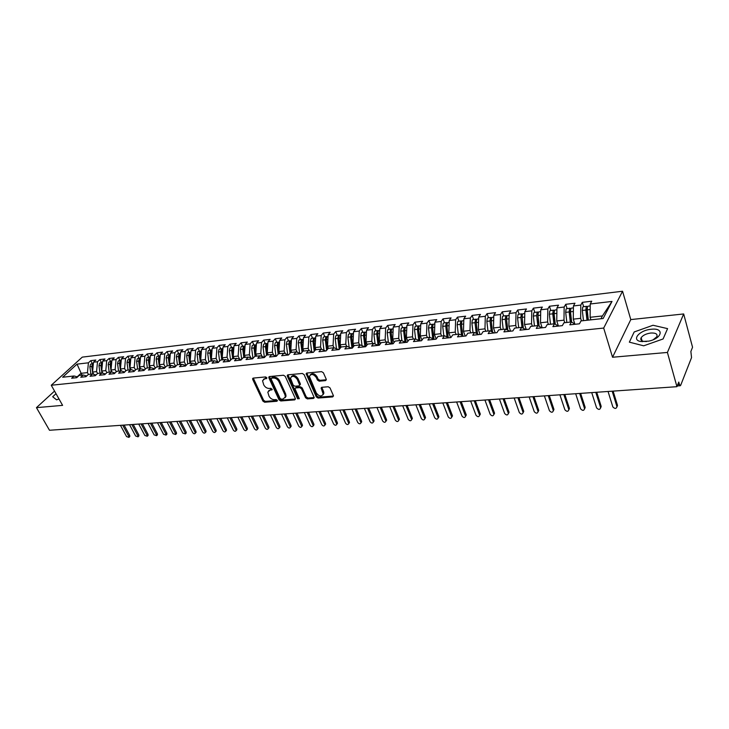 <?xml version="1.0" encoding="UTF-8"?>
<svg xmlns="http://www.w3.org/2000/svg" width="729" height="729" viewBox="0 0 729 729"><rect width="100%" height="100%" fill="white"/><g stroke="black" fill="none" stroke-linecap="round" stroke-linejoin="round"><path stroke-width="1.09" d="M266.814 377.713L265.602 376.929L253.282 378.087L252.708 379.417L262.923 401.123L264.636 402.235L276.902 401.269L277.33 400.367L276.118 399.583L274.523 399.711C272.163 399.656 270.331 398.471 269.01 396.157L267.798 392.084L270.076 390.161L272.181 389.587L270.887 388.311L269.283 388.457C266.923 388.411 265.074 387.227 263.752 384.885L262.531 380.72L264.791 378.798L266.395 378.652L266.814 377.713M325.526 380.62L326.228 379.235L323.412 372.801L321.598 371.635L306.918 373.02L306.134 373.74L316.277 396.922L318.054 398.061L332.67 396.922L333.372 395.574L330.018 387.91L328.214 386.753L321.917 387.29L321.115 388.028L323.202 394.052C321.507 396.913 319.202 396.549 316.295 392.967L309.397 376.383C311.137 373.549 313.443 373.931 316.322 377.522L317.425 380.019L319.22 381.176L325.526 380.62L326.346 379.736M54.547 391.072L36.45 407.648L49.49 430.265L676.94 386.689L678.772 382.069L679.455 384.52L680.294 385.741L680.686 385.276L691.548 357.584L690.864 351.506L692.55 347.241L683.674 313.953L630.785 319.584L622.548 291.236L603.685 328.068L612.542 357.246L667.409 352.444L676.94 386.689M36.45 407.648L62.603 405.36L51.258 385.249L603.685 328.068M285.249 376.374L283.481 375.235L269.493 376.556L268.892 377.904L279.061 399.857L280.783 400.968L294.716 399.884L295.354 398.572L285.249 376.374M287.982 374.815L302.307 373.458L304.102 374.606L314.254 397.706L313.47 398.426L307.328 398.9L305.569 397.77L301.505 388.757L299.737 387.618L295.701 387.965L294.944 388.639L299.291 398.645L297.614 398.772L287.344 376.173L287.982 374.815M622.548 291.236L82.277 357.128L51.258 385.249M81.976 375.134L77.046 364.136L62.639 377.23L74.066 375.991L71.633 378.233L76.727 377.677L79.16 375.435L83.197 374.998L80.764 377.248L85.94 376.693L88.364 374.433L92.455 373.995L90.031 376.255L95.28 375.69L97.695 373.421L101.841 372.975L99.426 375.253L104.739 374.679L107.154 372.401L111.355 371.936L108.949 374.232L114.344 373.649L116.74 371.353L121.005 370.888L118.608 373.193L124.076 372.61L126.463 370.296L130.792 369.831L128.404 372.145L133.945 371.553L136.332 369.229L140.715 368.746L138.337 371.079L143.959 370.478L146.329 368.136L150.775 367.653L148.406 370.004L154.12 369.384L156.48 367.033L160.991 366.55L158.63 368.901L164.417 368.282L166.768 365.922L171.351 365.42L169 367.79L174.878 367.161L177.211 364.782L181.858 364.281L179.525 366.669L185.485 366.031L187.809 363.634L192.52 363.124L190.196 365.521L196.247 364.874L198.561 362.468L203.345 361.948L201.04 364.363L207.173 363.698L209.478 361.283L214.326 360.755L212.039 363.179L218.263 362.513L220.55 360.08L225.48 359.543L223.202 361.985L229.526 361.311L231.795 358.85L236.797 358.313L234.528 360.773L240.953 360.08L243.213 357.611L248.288 357.064L246.037 359.534L252.562 358.841L254.804 356.353L259.961 355.798L257.729 358.285L264.354 357.575L266.577 355.078L271.808 354.504L269.593 357.01L276.318 356.29L278.524 353.775L283.845 353.201L281.649 355.725L288.484 354.987L290.671 352.462L296.074 351.87L293.896 354.412L300.831 353.665L303 351.123L308.495 350.521L306.335 353.073L313.388 352.317L315.529 349.756L321.106 349.155L318.974 351.724L326.136 350.95L328.26 348.371L333.928 347.76L331.813 350.348L339.094 349.565L341.199 346.968L346.958 346.339L344.872 348.945L352.271 348.152L354.349 345.537L360.208 344.908L358.139 347.523L365.666 346.722L367.717 344.088L373.667 343.441L371.626 346.075L379.28 345.254L381.303 342.612L387.363 341.956L385.34 344.607L393.122 343.778L395.127 341.108L401.278 340.443L399.282 343.113L407.201 342.266L409.179 339.586L415.43 338.903L413.471 341.591L421.517 340.735L423.467 338.028L429.828 337.345L427.896 340.051L436.088 339.167L438.001 336.452L444.471 335.75L442.576 338.475L450.905 337.582L452.791 334.848L459.379 334.128L457.502 336.871L465.986 335.969L467.836 333.208L474.543 332.479L472.702 335.249L481.331 334.319L483.145 331.549L489.97 330.811L488.166 333.59L496.95 332.652L498.727 329.854L505.68 329.098L503.912 331.905L512.851 330.948L514.592 328.132L521.663 327.367L519.941 330.182L529.044 329.207L530.748 326.373L537.947 325.599L536.262 328.433L545.538 327.439L547.197 324.587L554.532 323.794L552.883 326.656L562.332 325.644L563.945 322.774L571.418 321.963L569.814 324.842L579.437 323.804L581.013 320.915L603.147 318.509L612.005 301.432L590.226 303.984L590.125 317.288L590.909 319.84M77.046 364.136L88.419 362.805L87.462 372.61L88.446 374.424M92.446 363.753L90.77 360.645L88.419 362.805M90.77 360.645L95.845 360.044L93.494 362.204L97.513 361.739L96.565 371.608L97.595 373.521M101.531 362.696L99.855 359.57L97.513 361.739M99.855 359.57L104.994 358.96L102.652 361.137L106.726 360.655L105.787 370.596L106.881 372.647M110.735 361.63L109.058 358.477L106.726 360.655M109.058 358.477L114.271 357.857L111.938 360.044L116.066 359.561L115.136 369.567L116.303 371.772M120.066 360.545L118.39 357.365L116.066 359.561M118.39 357.365L123.675 356.745L121.351 358.941L125.525 358.449L124.613 368.528L125.853 370.888M129.516 359.443L127.848 356.244L125.525 358.449M127.848 356.244L133.197 355.615L130.883 357.821L135.12 357.328L134.218 367.471L135.539 369.995M139.102 358.331L137.435 355.105L135.12 357.328M137.435 355.105L142.866 354.467L140.56 356.691L144.852 356.189L143.959 366.395L145.353 369.102M148.816 357.201L147.158 353.957L144.852 356.189M147.158 353.957L152.653 353.301L150.365 355.542L154.721 355.032L153.837 365.311L155.313 368.191M158.676 356.062L157.008 352.79L154.721 355.032M157.008 352.79L162.585 352.125L160.307 354.376L164.727 353.857L163.852 364.208L165.41 367.279M168.663 354.895L167.005 351.606L164.727 353.857M167.005 351.606L172.664 350.931L170.386 353.191L174.869 352.672L174.012 363.088L175.662 366.368M178.796 353.72L177.138 350.403L174.869 352.672M177.138 350.403L182.879 349.72L180.61 351.998L185.157 351.46L184.319 361.958L186.05 365.439M189.066 352.526L187.417 349.182L185.157 351.46M187.417 349.182L193.24 348.489L190.989 350.777L195.6 350.239L194.771 360.8L196.538 364.391M199.491 351.314L197.841 347.943L195.6 350.239M197.841 347.943L203.746 347.241L201.514 349.546L206.189 349L205.368 359.634L207.082 363.151M210.07 350.084L208.421 346.685L206.189 349M208.421 346.685L214.408 345.974L212.185 348.298L216.932 347.742L216.13 358.449L217.789 361.885M220.796 348.845L219.156 345.418L216.932 347.742M219.156 345.418L225.234 344.699L223.019 347.022L227.831 346.457L227.047 357.246L228.642 360.591M231.676 347.578L230.045 344.124L227.831 346.457M230.045 344.124L236.205 343.395L234.009 345.737L238.893 345.163L238.128 356.034L239.659 359.279M242.721 346.293L241.089 342.812L238.893 345.163M241.089 342.812L247.35 342.074L245.163 344.425L250.129 343.851L249.373 354.795L250.84 357.939M253.929 344.99L252.307 341.482L250.129 343.851M252.307 341.482L258.658 340.735L256.49 343.104L261.52 342.512L260.782 353.538L262.185 356.572M265.301 343.669L263.688 340.133L261.52 342.512M263.688 340.133L270.131 339.368L267.98 341.755L273.093 341.154L272.373 352.262L273.703 355.178M276.847 342.329L275.234 338.766L273.093 341.154M275.234 338.766L281.786 337.992L279.644 340.388L284.839 339.778L284.137 350.968L285.394 353.765M288.575 340.962L286.971 337.372L284.839 339.778M286.971 337.372L293.614 336.588L291.5 338.994L296.767 338.384L296.083 349.656L297.268 352.317M300.476 339.586L298.872 335.96L296.767 338.384M298.872 335.96L305.624 335.158L303.528 337.591L308.877 336.962L308.212 348.316L309.315 350.831M312.559 338.183L310.964 334.529L308.877 336.962M310.964 334.529L317.826 333.718L315.739 336.16L321.179 335.522L320.532 346.958L321.562 349.328M324.833 336.752L323.248 333.071L321.179 335.522M323.248 333.071L330.21 332.242L328.15 334.702L333.672 334.055L333.053 345.582L333.991 347.779M337.299 335.304L335.723 331.595L333.672 334.055M335.723 331.595L342.794 330.756L340.753 333.226L346.366 332.57L345.765 344.188L346.685 346.375M349.956 333.836L348.389 330.091L346.366 332.57M348.389 330.091L355.579 329.235L353.556 331.722L359.26 331.057L358.677 342.767L359.597 344.972M362.823 332.342L361.265 328.56L359.26 331.057M361.265 328.56L368.564 327.695L366.569 330.201L372.364 329.517L371.808 341.318L372.719 343.541M375.891 330.82L374.341 327.011L372.364 329.517M374.341 327.011L381.759 326.127L379.791 328.651L385.677 327.959L385.149 339.851L386.051 342.092M389.168 329.28L387.637 325.435L385.677 327.959M387.637 325.435L395.173 324.542L393.232 327.075L399.21 326.373L398.699 338.356L399.601 340.625M402.672 327.713L401.141 323.831L399.21 326.373M401.141 323.831L408.805 322.92L406.882 325.471L412.969 324.76L412.486 336.844L413.379 339.131M416.387 326.118L414.874 322.2L412.969 324.76M414.874 322.2L422.656 321.279L420.77 323.849L426.948 323.12L426.501 335.304L427.385 337.609M430.329 324.496L428.834 320.55L426.948 323.12M428.834 320.55L436.753 319.612L434.885 322.191L441.173 321.453L440.744 333.727L441.628 336.06M444.517 322.847L443.022 318.865L441.173 321.453M443.022 318.865L451.078 317.908L449.237 320.505L455.634 319.758L455.242 332.132L456.108 334.483M458.933 321.179L457.457 317.151L455.634 319.758M457.457 317.151L465.64 316.186L463.844 318.801L470.342 318.035L469.977 330.51L470.843 332.889M473.595 319.475L472.128 315.411L470.342 318.035M472.128 315.411L480.457 314.427L478.689 317.06L485.304 316.277L484.967 328.861L485.824 331.258M488.512 317.744L487.063 313.643L485.304 316.277M487.063 313.643L495.529 312.641L493.797 315.283L500.531 314.5L500.222 327.184L501.069 329.599M503.675 315.976L502.245 311.839L500.531 314.5M502.245 311.839L510.865 310.818L509.17 313.479L516.014 312.677L515.749 325.48L516.579 327.913M519.112 314.181L517.699 310.007L516.014 312.677M517.699 310.007L526.475 308.968L524.807 311.647L531.778 310.836L531.541 323.74L532.37 326.2M534.822 312.358L533.428 308.139L531.778 310.836M533.428 308.139L542.349 307.082L540.727 309.789L547.825 308.95L547.625 321.972L548.436 324.451M550.814 310.499L549.429 306.244L547.825 308.95M549.429 306.244L558.514 305.169L556.929 307.884L564.155 307.037L563.991 320.168L564.793 322.674M567.08 308.613L565.722 304.312L564.155 307.037M565.722 304.312L574.971 303.218L573.431 305.952L580.785 305.087L580.658 318.336L581.45 320.869M583.647 306.69L582.307 302.344L580.785 305.087M582.307 302.344L591.729 301.223L590.226 303.984M571.418 321.963L575.208 324.259M600.978 318.746L602.436 315.939L590.125 317.288M602.436 315.939L612.005 301.432M554.532 323.794L558.396 326.063L556.756 320.96L563.991 320.168M580.658 318.336L573.286 319.147L574.835 324.031M573.431 305.952L573.286 319.147M537.947 325.599L541.893 327.831M556.929 307.884L556.756 320.96M521.663 327.367L525.691 329.572M547.625 321.972L540.508 322.756L542.185 327.804M540.727 309.789L540.508 322.756M505.68 329.098L509.762 331.276M531.541 323.74L524.561 324.505L526.247 329.508M524.807 311.647L524.561 324.505M489.97 330.811L494.125 332.953M515.749 325.48L508.878 326.237L510.592 331.185M509.17 313.479L508.878 326.237M474.543 332.479L478.762 334.593M500.222 327.184L493.478 327.932L495.21 332.834M493.797 315.283L493.478 327.932M459.379 334.128L463.653 336.215M484.967 328.861L478.342 329.59L480.092 334.456M478.689 317.06L478.342 329.59M444.471 335.75L448.818 337.809M469.977 330.51L463.462 331.23L465.23 336.051M463.844 318.801L463.462 331.23M429.828 337.345L434.229 339.368M455.242 332.132L448.836 332.843L450.613 337.609M449.237 320.505L448.836 332.843M415.43 338.903L419.877 340.908L418.492 328.369M440.744 333.727L434.448 334.429L436.197 339.012M434.885 322.191L434.448 334.429M401.278 340.443L405.78 342.42M426.501 335.304L420.305 335.978L421.927 340.17M420.77 323.849L420.305 335.978M387.363 341.956L391.91 343.906M412.486 336.844L406.39 337.509L407.894 341.327M406.882 325.471L406.39 337.509M373.667 343.441L378.26 345.364M398.699 338.356L392.712 339.021L394.097 342.484M393.232 327.075L392.712 339.021M360.208 344.908L364.846 346.804M385.149 339.851L379.253 340.498L380.52 343.632M379.791 328.651L379.253 340.498M346.958 346.339L351.642 348.216M371.808 341.318L366.004 341.956L367.17 344.79M366.569 330.201L366.004 341.956M333.928 347.76L338.648 349.61M358.677 342.767L352.973 343.395L354.039 345.938M353.556 331.722L352.973 343.395M321.106 349.155L325.863 350.986M345.765 344.188L340.142 344.808L341.108 347.086M340.753 333.226L340.142 344.808M308.495 350.521L313.288 352.335M333.053 345.582L327.521 346.193L328.451 348.353M328.15 334.702L327.521 346.193M296.074 351.87L300.858 353.638M320.532 346.958L315.092 347.56L316.022 349.701M315.739 336.16L315.092 347.56M283.845 353.201L288.547 354.905M308.212 348.316L302.854 348.909L303.793 351.032M303.528 337.591L302.854 348.909M271.808 354.504L276.437 356.153M296.083 349.656L290.807 350.23L291.746 352.344M291.5 338.994L290.807 350.23M259.961 355.798L264.518 357.392M284.137 350.968L278.943 351.542L279.881 353.629M279.644 340.388L278.943 351.542M248.288 357.064L252.772 358.604M272.373 352.262L267.251 352.827L268.208 354.895M267.98 341.755L267.251 352.827M236.797 358.313L241.208 359.798M260.782 353.538L255.742 354.094L256.699 356.153M256.49 343.104L255.742 354.094M225.48 359.543L229.826 360.983M249.373 354.795L244.406 355.342L245.363 357.383M245.163 344.425L244.406 355.342M214.326 360.755L218.609 362.149M238.128 356.034L233.234 356.572L234.191 358.595M234.009 345.737L233.234 356.572M203.345 361.948L207.555 363.297M227.047 357.246L222.227 357.784L223.183 359.789M223.019 347.022L222.227 357.784M192.52 363.124L196.666 364.436M216.13 358.449L211.374 358.978L212.339 360.964M212.185 348.298L211.374 358.978M181.858 364.281L185.941 365.557M205.368 359.634L200.685 360.153L201.66 362.131M201.514 349.546L200.685 360.153M171.351 365.42L175.37 366.66M194.771 360.8L190.151 361.311L191.116 363.27M190.989 350.777L190.151 361.311M160.991 366.55L164.954 367.744M184.319 361.958L179.762 362.459L180.737 364.4M180.61 351.998L179.762 362.459M150.775 367.653L154.685 368.819M174.012 363.088L169.52 363.58L170.495 365.511M170.386 353.191L169.52 363.58M140.715 368.746L144.561 369.885M163.852 364.208L159.423 364.691L160.407 366.614M160.307 354.376L159.423 364.691M130.755 369.421L134.583 370.933M153.837 365.311L149.472 365.785L150.447 367.689M150.365 355.542L149.472 365.785M121.005 370.888L124.741 371.963M143.959 366.395L139.658 366.869L140.633 368.756M140.56 356.691L139.658 366.869M111.355 371.936L115.045 372.984M134.218 367.471L129.972 367.935L131.001 369.885M130.883 357.821L129.972 367.935M101.841 372.975L105.477 373.986M124.613 368.528L120.422 368.983L121.506 371.034M121.351 358.941L120.422 368.983M92.455 373.995L96.037 374.979M115.136 369.567L111.008 370.022L112.148 372.164M111.938 360.044L111.008 370.022M83.197 374.998L86.733 375.964M105.787 370.596L101.714 371.043L102.907 373.275M102.652 361.137L101.714 371.043M74.066 375.991L77.547 376.929M96.565 371.608L92.547 372.054L93.795 374.36M93.494 362.204L92.547 372.054M667.409 352.444L683.674 313.953M56.589 399.847L58.985 398.945L56.589 399.847L52.679 396.749L56.589 399.847M56.015 393.687L52.679 396.749L56.015 393.687M630.785 319.584L612.542 357.246M634.184 331.959L629.355 342.156L643.698 345.81L663.089 338.967L667.582 328.624L653.029 325.262L634.184 331.959L653.029 325.262L667.582 328.624L663.089 338.967L643.698 345.81L629.355 342.156L634.184 331.959M87.462 372.61L80.983 373.33L77.183 376.829M266.869 377.841L263.461 379.262M268.719 390.626L272.145 389.204M253.291 378.087L263.634 400.294L265.338 401.397L277.366 400.449M269.475 376.556L279.763 399.018L281.485 400.13L295.409 399.036L294.716 399.884M271.589 378.169L271.161 379.107L280.082 398.399L281.294 399.173L282.998 399.045L285.34 397.004L284.975 394.854L278.888 381.604C277.558 379.235 275.699 378.032 273.293 378.005L271.589 378.169L272.3 377.33L271.425 378.196M285.13 397.697L286.041 396.166L285.677 394.006L284.975 394.854M272.3 377.33L274.004 377.175C276.409 377.203 278.268 378.397 279.599 380.775L285.677 394.006M313.47 398.426L314.153 397.56L308.012 398.043L307.328 398.9M295.455 388.01L296.393 387.117L300.43 386.771L302.198 387.91L306.253 396.913L308.012 398.043M287.928 374.815L298.307 397.925L299.318 398.699M297.259 379.326C294.48 375.827 292.229 375.408 290.488 378.078L293.149 385.094L294.908 386.233L298.954 385.878L299.719 385.194L297.259 379.326L297.961 378.479C295.6 375.262 293.404 374.66 291.354 376.665M299.892 384.985L300.302 383.691L299.601 384.529M297.961 378.479L300.302 383.691M310.272 374.87C312.377 372.792 314.618 373.394 317.015 376.674L318.108 379.171L319.913 380.319L326.209 379.763M323.047 394.717L323.886 393.195L323.585 391.573L322.901 392.43M321.799 387.299L323.585 391.573M306.827 373.038L316.96 396.066L318.737 397.205L333.49 396.038M91.48 363.862L90.578 364.272L89.867 366.696L90.897 374.159M92.82 374.095L91.772 366.477L92.483 364.053L93.358 363.643M92.847 368.938L92.492 366.395L93.339 363.853M120.458 425.335L126.554 436.562L128.942 437.391L128.805 436.425L129.726 435.468L129.58 436.735M128.805 436.425L122.718 425.18M129.726 435.468L124.112 425.08M100.566 362.805L99.673 363.215L98.962 365.657L100.001 373.175M101.932 373.002L100.884 365.439L101.595 362.996L102.516 362.586M101.996 368.063L101.623 365.357L102.497 362.769M129.543 424.706L135.621 436.006L138.045 436.835L137.909 435.869L138.82 434.903L138.665 436.179M137.909 435.869L131.831 424.542M138.82 434.903L133.216 424.451M109.778 361.739L108.885 362.149L108.184 364.609L109.213 372.173M111.172 371.963L110.134 364.382L110.835 361.921L111.801 361.511M111.273 367.179L110.872 364.3L111.783 361.675M138.738 424.068L144.816 435.441L147.267 436.261L147.13 435.304L148.042 434.338L147.869 435.623M147.13 435.304L141.062 423.904M148.042 434.338L142.437 423.804M119.119 360.655L118.226 361.065L117.524 363.543L118.563 371.152M120.54 370.943L119.501 363.315L120.203 360.837L121.214 360.418M120.668 366.286L120.258 363.224L121.196 360.554M148.06 423.421L154.12 434.876L156.607 435.687L156.471 434.73L157.382 433.755L157.191 435.049M156.471 434.73L150.411 423.257M157.382 433.755L151.787 423.157M128.577 359.552L127.684 359.971L126.992 362.459L128.04 370.132M130.044 369.913L128.997 362.231L129.689 359.734L130.755 359.315M130.199 365.384L129.762 362.14L130.737 359.433M157.51 422.765L163.56 434.302L166.075 435.104L165.939 434.156L166.841 433.172L166.649 434.475M165.939 434.156L159.888 422.592M166.841 433.172L161.264 422.501M651.207 329.271C639.506 330.146 630.986 340.079 640.891 341.518L648.792 341.126C662.488 338.311 664.411 327.585 651.207 329.271M653.266 339.696L656.747 336.862C657.859 334.101 655.89 332.816 650.851 333.016C646.231 333.663 643.005 335.222 641.165 337.664C640.199 339.559 641.073 340.808 643.798 341.409L646.541 341.527M138.173 358.44L137.28 358.859L136.587 361.356L137.635 369.084M139.676 368.865L138.628 361.128L139.312 358.622L140.424 358.203M139.868 364.482L139.403 361.037L140.415 358.285M167.078 422.1L173.119 433.719L175.662 434.502L175.525 433.573L176.427 432.579L176.218 433.892M140.451 368.783L140.378 368.263M175.525 433.573L169.493 421.927M176.427 432.579L170.859 421.836M147.896 357.31L147.012 357.729L146.329 360.244L147.376 368.027M149.436 367.799L148.388 360.017L149.071 357.492L150.229 357.082M149.664 363.571L149.172 359.926L150.22 357.128M176.782 421.426L182.806 433.126L185.385 433.901L185.248 432.971L186.15 431.978L185.922 433.299M150.22 367.717L150.138 367.079M185.248 432.971L179.225 421.253M186.15 431.978L180.592 421.162M157.756 356.162L156.881 356.581L156.197 359.124L157.245 366.951M159.341 366.723L158.284 358.887L158.968 356.344L160.17 355.934M159.596 362.65L159.077 358.796L160.17 355.962M186.615 420.742L192.629 432.525C193.65 433.837 194.525 434.092 195.235 433.29L195.108 432.37L196.001 431.377L195.764 432.707M160.134 366.641L160.034 365.885M195.108 432.37L189.093 420.569M196.001 431.377L190.451 420.469M167.752 355.005L166.877 355.424L166.203 357.975L167.26 365.867M169.374 365.639L168.317 357.739L169 355.178L170.231 354.777M169.675 361.73L169.128 357.647L170.258 354.768M196.584 420.05L202.58 431.914C203.628 433.245 204.503 433.5 205.232 432.671L205.095 431.759L205.979 430.757L205.733 432.097M170.185 365.548L170.067 364.664M205.095 431.759L199.099 419.877M205.979 430.757L200.448 419.776M177.894 353.82L177.029 354.248L176.354 356.818L177.411 364.764M179.562 364.527L178.505 356.572L179.17 354.002L180.409 353.601M179.899 360.8L179.325 356.481L180.482 353.565M206.69 419.348L212.677 431.304C213.734 432.652 214.627 432.898 215.356 432.042L215.219 431.14L216.103 430.137L215.839 431.486M180.382 364.436L180.245 363.425M215.219 431.14L209.232 419.166M216.103 430.137L210.581 419.075M188.182 352.626L187.317 353.055L186.642 355.643L187.718 363.725M189.886 363.406L188.829 355.397L189.494 352.8L190.734 352.408M190.26 359.871L189.658 355.296L190.861 352.353M216.932 418.637L222.91 430.675C223.976 432.042 224.887 432.288 225.616 431.404L226.364 429.499L226.09 430.857M190.725 363.315L190.57 362.158M225.489 430.52L219.52 418.455M226.364 429.499L220.86 418.364M198.616 351.414L197.75 351.843L197.085 354.449L198.197 362.842M200.366 362.267L199.299 354.194L199.965 351.588L201.204 351.196M200.785 358.932L200.147 354.103L201.386 351.114M227.32 417.908L233.28 430.037C234.373 431.431 235.285 431.668 236.032 430.757L235.895 429.882L236.77 428.862L236.478 430.228M201.213 362.176L201.04 360.873M235.895 429.882L229.945 417.726M236.77 428.862L231.275 417.635M209.196 350.184L208.339 350.622L207.683 353.237L208.831 361.958M210.991 361.11L209.925 352.982L210.581 350.357L211.829 349.966M211.456 357.985L210.781 352.891L212.066 349.865M237.864 417.179L243.796 429.399C244.908 430.803 245.837 431.039 246.584 430.092L247.313 428.205L247.013 429.591M211.847 361.019L211.656 359.561M246.448 429.235L240.515 416.997M247.313 428.205L241.846 416.906M219.93 348.945L219.083 349.373L218.427 352.016L219.62 361.074M221.78 359.944L220.705 351.752L221.352 349.109L222.6 348.717M222.281 357.037L221.57 351.651L222.901 348.599M248.543 416.441L254.467 428.743C255.597 430.174 256.535 430.402 257.291 429.427L257.155 428.579L258.02 427.549L257.692 428.934M222.646 359.853L222.436 358.221M257.155 428.579L251.241 416.25M258.02 427.549L252.562 416.159M230.829 347.678L229.981 348.107L229.334 350.767L230.564 360.19M232.724 358.75L231.64 350.503L232.287 347.842L233.535 347.451M233.271 356.08L232.524 350.403L233.171 347.742L233.9 347.323M259.387 415.685L265.283 428.087C266.44 429.536 267.388 429.755 268.144 428.743L268.864 426.875L268.527 428.278M233.599 358.659L233.371 356.855M268.017 427.923L262.121 415.494M268.864 426.875L263.433 415.402M241.882 346.393L241.044 346.822L240.397 349.501L241.673 359.297M243.823 357.547L242.748 349.237L243.386 346.557L244.634 346.166M244.415 355.123L243.641 349.136L244.279 346.448L245.026 346.029M270.386 414.919L276.255 427.413C277.43 428.889 278.396 429.099 279.161 428.06L279.025 427.249L279.872 426.201L279.517 427.613M244.716 357.447L244.461 355.47M279.025 427.249L273.156 414.728M279.872 426.201L274.459 414.637M253.1 345.09L252.261 345.528L251.633 348.216L252.954 358.413M255.095 356.326L254.011 347.952L254.64 345.245L255.897 344.863M256.007 356.226L254.922 347.842L255.551 345.145L256.289 344.717M281.54 414.145L287.39 426.738C288.584 428.233 289.568 428.442 290.333 427.358L290.197 426.565L291.044 425.508L290.671 426.93M290.197 426.565L284.346 413.954M291.044 425.508L285.65 413.862M264.49 343.76L263.661 344.206L263.032 346.922L264.372 357.338M266.541 355.114L265.447 346.639L266.076 343.924L267.324 343.541M267.452 354.977L266.367 346.539L266.996 343.815L267.825 343.377M292.858 413.361L298.68 426.046C299.901 427.568 300.895 427.768 301.669 426.647L301.533 425.873L302.371 424.807L301.979 426.246M301.533 425.873L295.71 413.161M302.371 424.807L296.995 413.07M276.054 342.42L275.225 342.858L274.605 345.601L275.936 355.98M278.186 354.166L277.056 345.318L277.676 342.575L278.934 342.193M279.079 353.72L277.995 345.209L278.606 342.466L279.435 342.029M304.339 412.559L310.144 425.344C311.383 426.884 312.395 427.076 313.169 425.918L313.033 425.171L313.862 424.096L313.452 425.545M313.033 425.171L307.237 412.359M313.862 424.096L308.513 412.277M287.782 341.054L286.962 341.5L286.351 344.252L287.673 354.586M290.024 353.21L288.839 343.97L289.449 341.208L290.716 340.835M290.889 352.435L289.796 343.86L290.406 341.099L291.226 340.662M315.994 411.757L321.771 424.633C323.038 426.201 324.059 426.383 324.833 425.189L324.706 424.451L325.526 423.376L325.098 424.834M324.706 424.451L318.938 411.548M325.526 423.376L320.204 411.466M299.701 339.678L298.89 340.115L298.279 342.894L299.583 353.173M302.034 352.253L300.813 342.603L301.414 339.823L302.672 339.45M302.89 351.25L301.779 342.493L302.38 339.714L303.191 339.267M327.822 410.937L333.572 423.913C334.866 425.508 335.905 425.681 336.68 424.442L336.552 423.731L337.363 422.647L336.916 424.114M336.552 423.731L330.811 410.728M337.363 422.647L332.069 410.637M311.802 338.265L310.991 338.712L310.399 341.509L311.684 351.724M314.235 351.305L312.969 341.218L313.561 338.42L314.819 338.046M315.101 350.275L313.944 341.099L314.536 338.302L315.347 337.855M339.832 410.099L345.555 423.184C346.876 424.797 347.924 424.961 348.699 423.677L349.373 421.909L348.918 423.385M348.571 422.993L342.858 409.889M349.373 421.909L344.106 409.798M324.086 336.844L323.284 337.29L322.701 340.106L323.977 350.257M326.628 350.357L325.307 339.805L325.89 336.989L327.157 336.616M327.503 349.291L326.3 339.687L326.893 336.871L327.686 336.424M352.016 409.251L357.711 422.437C359.06 424.078 360.126 424.242 360.901 422.902L361.575 421.152L361.092 422.647M360.773 422.255L355.096 409.042M361.575 421.152L356.335 408.951M336.57 335.395L335.777 335.841L335.194 338.675L336.452 348.754M339.222 349.41L337.846 338.374L338.42 335.531L339.687 335.167M340.115 348.316L338.857 338.256L339.432 335.413L340.224 334.966M364.391 408.395L370.05 421.681C371.435 423.358 372.51 423.503 373.294 422.118L373.95 420.387L373.448 421.9M373.166 421.499L367.516 408.176M373.95 420.387L368.746 408.094M349.246 333.918L348.462 334.374L347.888 337.226L349.127 347.214M351.979 348.18L350.585 336.916L351.15 334.055L352.417 333.7M352.918 347.341L351.606 336.798L352.18 333.937L352.964 333.49M376.966 407.52L382.588 420.915C384.001 422.62 385.094 422.747 385.869 421.326L386.525 419.612L386.006 421.134M385.75 420.724L380.137 407.301M386.525 419.612L381.349 407.219M362.122 332.424L361.347 332.88L360.791 335.75L362.012 345.646M364.919 346.794L363.525 335.44L364.081 332.561L365.347 332.205M365.931 346.375L364.564 335.322L365.12 332.442L365.903 331.987M389.723 406.636L395.309 420.141C396.758 421.863 397.87 421.991 398.645 420.515L398.745 420.36M398.517 419.95L392.94 406.408M399.292 418.829L394.143 406.326M379.044 330.456L378.278 330.911L377.731 333.818L379.135 345.273L377.713 333.682M375.216 330.902L374.442 331.358L373.895 334.256L375.098 344.042M378.059 345.282L376.674 333.937L377.221 331.039L378.488 330.693M402.681 405.734L408.231 419.357C409.716 421.107 410.837 421.216 411.612 419.685L411.685 419.567M411.493 419.157L405.953 405.506M412.249 418.027L407.147 405.424M392.494 343.842L391.072 331.795M388.511 329.353L387.746 329.818L387.208 332.734L388.393 342.393M391.409 343.696L390.033 332.415L390.571 329.49L391.847 329.153M392.521 343.842L391.108 332.287L391.646 329.362L392.412 328.907M415.849 404.823L421.362 418.555C422.875 420.332 424.014 420.433 424.779 418.847L424.834 418.765M424.67 418.346L419.175 404.586M425.417 417.216L420.351 404.504M406.062 342.384L404.668 330.073M402.025 327.786L401.278 328.25L400.75 331.185L401.898 340.716M404.978 342.065L403.62 330.857L404.139 327.913L405.415 327.585M406.126 342.384L404.713 330.738L405.242 327.786L405.989 327.33M429.226 403.893L434.694 417.735C436.243 419.539 437.4 419.631 438.165 417.99L438.184 417.954M438.056 417.535L432.598 403.656M438.794 416.387L433.764 403.574M415.767 326.191L415.02 326.656L414.5 329.617L415.639 338.994M418.765 340.407L417.425 329.28L417.936 326.319L419.211 326M419.95 340.899L418.537 329.153L419.047 326.182L419.795 325.726M451.652 416.696L452.381 415.548L451.752 417.125L446.248 402.709M442.813 402.946L448.235 416.906C449.829 418.747 451.005 418.82 451.752 417.125L452.481 415.967M452.381 415.548L447.387 402.627M433.864 339.204L432.543 326.656M429.727 324.569L428.998 325.034L428.488 328.023L429.609 337.363M432.78 338.703L431.459 327.676L431.96 324.687L433.245 324.387M433.992 339.258L432.589 327.549L433.099 324.56L433.828 324.095M465.476 415.858L466.186 414.692L465.567 416.277L460.108 401.743M456.618 401.989L461.995 416.068C463.635 417.936 464.82 417.99 465.567 416.241L466.278 415.083M433.491 335.048L433.308 334.584M466.186 414.692L461.238 401.67M448.098 337.463L446.841 324.934M443.934 322.92L443.205 323.384L442.713 326.392L443.833 335.823M447.032 336.962L445.729 326.045L446.221 323.038L447.506 322.747M448.262 337.545L446.886 325.918L447.378 322.901L448.089 322.437M470.652 401.014L475.982 415.211C477.659 417.106 478.862 417.152 479.6 415.348L480.302 414.172L479.609 415.412M447.843 333.973L447.615 333.372M479.518 415.001L474.196 400.768M480.22 413.826L475.317 400.686M462.578 335.686L461.375 323.202M458.368 321.243L457.657 321.708L457.174 324.742L458.304 334.247M461.521 335.176L460.245 324.396L460.728 321.352L462.004 321.079M462.778 335.787L461.421 324.259L461.894 321.216L462.605 320.751M484.922 400.021L490.198 414.345C491.911 416.268 493.132 416.295 493.861 414.427L494.554 413.252L493.879 414.528M462.441 332.916L462.159 332.16M493.788 414.127L488.521 399.774M494.472 412.951L489.624 399.692M477.295 333.864L476.155 321.453M473.057 319.539L472.356 320.004L471.891 323.065L473.012 332.652M476.256 333.344L475.007 322.701L475.472 319.639L476.757 319.384M477.541 333.982L476.201 322.573L476.666 319.502L477.358 319.038M499.42 399.018L504.641 413.461C506.409 415.421 507.648 415.43 508.359 413.498L509.033 412.313L508.377 413.635M477.295 331.868L476.957 330.957M508.295 413.243L503.083 398.763M508.97 412.049L504.158 398.69M492.275 331.996L491.191 319.676M487.993 317.798L487.309 318.272L486.854 321.352L487.974 331.021M491.246 331.467L490.025 320.988L490.48 317.899L491.756 317.662M492.549 332.142L491.237 320.851L491.692 317.762L492.376 317.288M514.155 397.988L519.33 412.568C521.135 414.546 522.392 414.546 523.103 412.559L523.759 411.356L523.121 412.723M492.403 330.848L492.011 329.763M523.039 412.341L517.882 397.733M523.695 411.147L518.948 397.66M507.502 330.073L506.491 317.89M503.192 316.031L502.518 316.504L502.071 319.612L503.201 329.371M506.491 329.535L505.306 319.247L505.744 316.131L507.029 315.912M507.821 330.237L506.537 319.102L506.974 315.994L507.648 315.52M529.145 396.95L534.257 411.657C536.116 413.671 537.391 413.644 538.084 411.593L538.731 410.391L538.111 411.794M507.776 329.854L507.329 328.579M538.029 411.42L532.935 396.685M538.676 410.217L533.983 396.612M523.003 328.096L522.055 316.076M518.647 314.235L517.991 314.709L517.563 317.844L518.693 327.686M522.01 327.549L520.852 317.47L521.271 314.336L522.556 314.135M523.358 328.296L522.101 317.325L522.529 314.19L523.185 313.707M544.39 395.893L549.447 410.728C551.352 412.769 552.646 412.732 553.32 410.618L553.949 409.406L553.357 410.846M523.194 328.205L522.921 327.412M553.284 410.491L548.244 395.628M553.912 409.279L549.274 395.555M538.767 326.054L537.902 314.245M534.384 312.413L533.737 312.887L533.327 316.049L534.457 325.972M537.802 325.608L536.672 315.666L537.082 312.504L538.995 311.875M559.899 394.817L564.884 409.78C566.843 411.858 568.155 411.803 568.811 409.616L569.431 408.395L568.857 409.88M539.178 326.291L537.947 315.52L538.357 312.349M568.784 409.543L563.818 394.544M569.404 408.322L564.82 394.471M554.815 323.958L553.648 313.68L554.022 312.395M550.395 310.545L549.766 311.028L549.365 314.208L550.504 324.232M553.912 323.858L552.773 313.825L553.165 310.636L554.45 310.499M555.27 324.223L554.076 313.67L554.468 310.481L555.097 310.007M575.673 393.724L580.594 408.823C582.599 410.928 583.929 410.855 584.567 408.604L585.168 407.374L584.631 408.896M584.558 408.577L579.655 393.441M585.159 407.347L580.639 393.378M571.171 321.981L570.023 311.802L570.442 310.518M566.697 308.659L566.078 309.142L565.695 312.349L566.834 322.455M570.306 322.081L569.167 311.948L569.54 308.732L570.834 308.64M571.645 322.1L570.488 311.802L570.862 308.586L571.481 308.103M591.72 392.603L596.577 407.857C598.627 409.98 599.967 409.889 600.605 407.602L601.188 406.363L600.669 407.903M600.605 407.602L595.775 392.32M601.188 406.363L596.732 392.257M587.838 320.177L586.699 309.898L587.155 308.631M583.291 306.727L582.69 307.21L582.325 310.445L583.464 320.651M587 320.268L585.861 310.044L586.216 306.8L587.51 306.754M588.349 320.122L587.209 309.889L587.565 306.645L588.166 306.162M608.05 391.473L612.843 406.919C614.93 409.005 616.297 408.896 616.934 406.6L617.499 405.351L616.998 406.882M616.934 406.6L612.178 391.181M617.499 405.351L613.116 391.118M677.751 384.639L679.455 384.52M265.511 377.968L264.791 378.798M272.19 389.423L271.68 390.015M270.787 389.322L270.076 390.161M277.412 400.658L276.902 401.269M265.338 401.397L264.636 402.235M263.634 400.294L262.923 401.123M253.428 378.597L252.708 379.417M266.905 378.059L266.395 378.652M281.485 400.13L280.783 400.968M279.763 399.018L279.061 399.857M269.612 377.075L268.892 377.904M279.599 380.775L278.888 381.604M274.004 377.175L273.293 378.005M306.253 396.913L305.569 397.77M302.198 387.91L301.505 388.757M300.43 386.771L299.737 387.618M296.393 387.117L295.701 387.965M298.307 397.925L297.614 398.772M288.055 375.335L287.344 376.173M319.913 380.319L319.22 381.176M318.108 379.171L317.425 380.019M317.015 376.674L316.322 377.522M321.908 387.792L321.234 388.648M333.344 396.057L332.67 396.922M318.737 397.205L318.054 398.061M316.96 396.066L316.277 396.922M306.945 373.558L306.253 374.405M92.492 366.395L93.093 366.332M89.867 366.696L91.772 366.477M101.623 365.357L102.26 365.284M98.962 365.657L100.884 365.439M110.872 364.3L111.546 364.218M108.184 364.609L110.134 364.382M120.258 363.224L120.959 363.142M117.524 363.543L119.501 363.315M129.762 362.14L130.5 362.058M126.992 362.459L128.997 362.231M139.403 361.037L140.178 360.955M136.587 361.356L138.628 361.128M149.172 359.926L149.992 359.834M146.329 360.244L148.388 360.017M159.077 358.796L159.933 358.695M156.197 359.124L158.284 358.887M169.128 357.647L170.021 357.538M166.203 357.975L168.317 357.739M179.325 356.481L180.254 356.372M176.354 356.818L178.505 356.572M189.658 355.296L190.633 355.187M186.642 355.643L188.829 355.397M200.147 354.103L201.168 353.984M197.085 354.449L199.299 354.194M210.781 352.891L211.847 352.763M207.683 353.237L209.925 352.982M221.57 351.651L222.682 351.524M218.427 352.016L220.705 351.752M232.524 350.403L233.681 350.266M229.334 350.767L231.64 350.503M243.641 349.136L244.844 349M240.397 349.501L242.748 349.237M254.922 347.842L256.18 347.706M251.633 348.216L254.011 347.952M266.367 346.539L267.68 346.384M263.032 346.922L265.447 346.639M277.995 345.209L279.353 345.054M274.605 345.601L277.056 345.318M289.796 343.86L291.208 343.696M286.351 344.252L288.839 343.97M301.779 342.493L303.246 342.329M298.279 342.894L300.813 342.603M313.944 341.099L315.466 340.926M310.399 341.509L312.969 341.218M326.3 339.687L327.886 339.514M322.701 340.106L325.307 339.805M338.857 338.256L340.498 338.074M335.194 338.675L337.846 338.374M351.606 336.798L353.31 336.607M347.888 337.226L350.585 336.916M364.564 335.322L366.332 335.121M360.791 335.75L363.525 335.44M377.731 333.818L379.563 333.609M373.895 334.256L376.674 333.937M391.108 332.287L393.013 332.069M387.208 332.734L390.033 332.415M404.713 330.738L406.682 330.51M400.75 331.185L403.62 330.857M418.537 329.153L420.578 328.925M414.5 329.617L417.425 329.28M432.589 327.549L434.703 327.312M428.488 328.023L431.459 327.676M446.886 325.918L449.073 325.672M442.713 326.392L445.729 326.045M461.421 324.259L463.68 323.995M457.174 324.742L460.245 324.396M476.201 322.573L478.543 322.3M471.891 323.065L475.007 322.701M491.237 320.851L493.661 320.578M486.854 321.352L490.025 320.988M506.537 319.102L509.052 318.819M502.071 319.612L505.306 319.247M522.101 317.325L524.707 317.033M517.563 317.844L520.852 317.47M537.947 315.52L540.636 315.21M533.327 316.049L536.672 315.666M554.076 313.67L556.856 313.361M549.365 314.208L552.773 313.825M570.488 311.802L573.368 311.474M565.695 312.349L569.167 311.948M587.209 309.889L590.18 309.552M586.69 309.287L587.155 309.233M582.325 310.445L585.861 310.044M677.232 385.96L680.239 385.741M253.054 378.141L252.589 378.67M269.265 376.611L268.773 377.175M286.041 396.166L285.34 397.004M300.412 384.347L299.719 385.194M287.755 374.861L287.226 375.481M323.886 393.195L323.202 394.052M321.671 387.336L321.115 388.028M306.69 373.066L306.134 373.74M91.38 363.871L93.276 363.653M129.862 436.434L128.942 437.391M100.465 362.823L102.388 362.595M138.957 435.869L138.045 436.835M109.678 361.748L111.628 361.52M148.178 435.295L147.267 436.261M119.009 360.664L120.987 360.436M157.51 434.712L156.607 435.687M128.477 359.57L130.482 359.333M166.977 434.119L166.075 435.104M643.798 341.409L640.891 341.518M642.322 341.691L641.165 337.664M138.063 358.449L140.096 358.212M176.564 433.518L175.662 434.502M147.796 357.319L149.855 357.082M186.278 432.908L185.385 433.901M157.655 356.18L159.742 355.934M196.128 432.297L195.235 433.29M167.652 355.014L169.775 354.768M206.116 431.668L205.232 432.671M177.794 353.838L179.945 353.583M216.231 431.03L215.356 432.042M188.082 352.645L190.26 352.389M226.491 430.383L225.616 431.404M198.516 351.433L200.721 351.168M236.898 429.727L236.032 430.757M209.095 350.202L211.337 349.938M247.45 429.062L246.584 430.092M219.839 348.954L222.108 348.69M258.148 428.388L257.291 429.427M230.728 347.687L233.034 347.414M269.001 427.704L268.144 428.743M241.782 346.403L244.124 346.129M280.009 427.012L279.161 428.06M253.009 345.099L255.387 344.826M291.172 426.301L290.333 427.358M264.39 343.778L266.805 343.496M302.499 425.581L301.669 426.647M275.954 342.43L278.405 342.147M313.989 424.852L313.169 425.918M287.691 341.072L290.178 340.78M325.653 424.105L324.833 425.189M299.61 339.687L302.134 339.395M337.491 423.358L336.68 424.442M311.702 338.283L314.272 337.983M349.501 422.583L348.699 423.677M323.995 336.853L326.601 336.552M327.594 336.433L328.059 336.379M361.702 421.809L360.901 422.902M336.479 335.404L339.122 335.094M340.133 334.976L340.662 334.912M374.077 421.016L373.294 422.118M349.155 333.928L351.843 333.618M352.872 333.499L353.474 333.426M386.643 420.205L385.869 421.326M362.04 332.433L364.764 332.114M365.812 331.996L366.487 331.914M399.41 419.394L398.645 420.515M375.125 330.911L377.895 330.592M378.962 330.465L379.709 330.383M412.368 418.555L411.612 419.685M388.42 329.362L391.245 329.043M392.32 328.916L393.15 328.815M425.526 417.708L424.779 418.847M401.934 327.795L404.805 327.467M405.898 327.339L406.809 327.23M438.894 416.851L438.165 417.99M415.676 326.2L418.592 325.863M419.704 325.735L420.706 325.617M429.645 324.578L432.607 324.232M433.737 324.104L434.821 323.977M443.843 322.929L446.859 322.573M448.007 322.446L449.182 322.309M480.302 414.172L479.6 415.348M458.286 321.252L461.348 320.897M462.523 320.76L463.79 320.614M494.554 413.252L493.861 414.427M472.975 319.548L476.092 319.184M477.276 319.047L478.643 318.883M509.033 412.313L508.359 413.498M487.911 317.808L491.082 317.443M492.294 317.297L493.752 317.133M523.759 411.356L523.103 412.559M503.11 316.04L506.336 315.666M507.566 315.529L509.124 315.347M538.731 410.391L538.084 411.593M518.574 314.245L521.855 313.862M523.103 313.716L524.771 313.525M553.949 409.406L553.32 410.618M534.311 312.422L537.647 312.03M538.922 311.884L540.699 311.675M569.431 408.395L568.811 409.616M550.322 310.554L553.721 310.162M555.024 310.016L556.901 309.798M585.168 407.374L584.567 408.604M566.624 308.668L570.087 308.258M571.408 308.112L573.404 307.875M583.227 306.736L586.745 306.326M588.093 306.171L590.208 305.925"/></g></svg>
